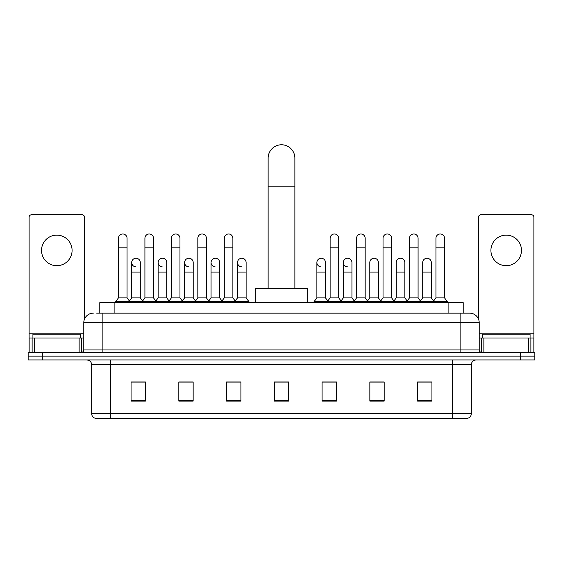 <?xml version="1.0" encoding="UTF-8"?>
<svg xmlns="http://www.w3.org/2000/svg" width="563" height="563" viewBox="0 0 563 563"><rect width="100%" height="100%" fill="white"/><g stroke="black" fill="none" stroke-linecap="round" stroke-linejoin="round"><path stroke-width="0.84" d="M99.792 313.162L99.792 302.655L463.208 302.655L463.208 313.162M96.899 313.162L469.662 313.162A9.55 9.55 0 0 1 479.212 322.712L479.212 349.933C479.338 351.375 480.14 352.171 481.604 352.325M96.681 313.162L102.888 313.162L102.888 322.712L83.788 322.712L83.788 349.933A2.386 2.386 0 0 1 81.396 352.325M93.338 313.162A9.55 9.55 0 0 0 83.788 322.712M42.478 352.325L28.15 352.325L28.15 356.147L42.478 356.147L28.15 356.147L28.15 359.961L42.478 359.961L42.478 356.147L520.522 356.147L42.478 356.147L42.478 352.325L520.522 352.325L520.522 356.147L534.85 356.147L520.522 356.147L520.522 359.961L42.478 359.961M520.522 359.961L534.85 359.961L534.85 352.325L520.522 352.325M479.212 322.712L460.112 322.712L460.112 313.162L469.662 313.162M471.337 413.643C471.203 415.93 470.056 417.457 467.895 418.225L452.23 418.225L452.23 413.643L471.337 413.643L471.337 364.74A4.778 4.778 0 0 1 476.108 359.961M452.23 418.225L95.105 418.225A4.778 4.778 0 0 1 91.663 413.643L91.663 364.74C91.382 361.84 89.791 360.25 86.892 359.961M431.934 401.081L431.934 381.981L417.605 381.981L417.605 401.081L431.934 401.081M384.177 401.081L384.177 381.981L369.849 381.981L369.849 401.081L384.177 401.081M336.421 401.081L336.421 381.981L322.092 381.981L322.092 401.081L336.421 401.081M145.395 401.081L145.395 381.981L131.066 381.981L131.066 401.081L145.395 401.081M193.151 401.081L193.151 381.981L178.823 381.981L178.823 401.081L193.151 401.081M240.908 401.081L240.908 381.981L226.579 381.981L226.579 401.081L240.908 401.081M288.664 401.081L288.664 381.981L274.336 381.981L274.336 401.081L288.664 401.081M382.551 382.08L378.878 382.08M417.605 382.08L431.793 382.08M422.236 382.08L418.562 382.08M237.037 382.08L233.364 382.08M184.122 382.08L180.449 382.08M144.438 382.08L140.764 382.08M131.207 382.08L145.395 382.08M329.636 382.08L325.963 382.08M288.664 382.08L274.336 382.08M240.908 382.08L226.579 382.08M193.151 382.08L178.823 382.08M336.421 382.08L322.092 382.08M384.177 382.08L369.849 382.08M80.685 337.997L80.685 334.176L32.928 334.176L32.928 337.997M56.807 235.13A15.285 15.285 0 0 0 41.521 250.408A15.285 15.285 0 0 0 56.807 265.694A15.285 15.285 0 0 0 72.085 250.408A15.285 15.285 0 0 0 56.807 235.13M79.13 352.325L79.13 337.997L34.477 337.997L34.477 352.325M84.506 319.087L84.506 217.17A2.386 2.386 0 0 0 82.114 214.784L31.493 214.784A2.386 2.386 0 0 0 29.107 217.17L29.107 337.997L34.477 337.997M79.13 337.997L83.788 337.997M29.107 352.325L29.107 337.997M268.129 288.326L268.129 158.147A13.371 13.371 0 0 1 281.5 144.775A13.371 13.371 0 0 1 294.871 158.147A13.371 13.371 0 0 0 281.5 144.775M294.871 288.326L294.871 158.147M307.764 302.655L307.764 288.326L255.236 288.326L255.236 302.655M118.455 247.833L127.055 247.833L127.055 297.883L118.455 297.883L118.455 238.283A4.3 4.3 0 0 1 123.03 233.99A4.3 4.3 0 0 1 127.055 238.283A4.3 4.3 0 0 0 123.03 233.99M118.455 297.883L115.591 301.698L115.591 302.655M127.055 297.883L129.919 301.698L115.591 301.698M144.916 297.883L144.916 247.833L153.509 247.833L153.509 297.883L144.916 297.883L142.052 301.698L129.919 301.698L129.919 302.655M144.916 247.833L144.916 238.283A4.3 4.3 0 0 1 149.484 233.99A4.3 4.3 0 0 1 153.509 238.283A4.3 4.3 0 0 0 149.484 233.99M153.509 297.883L156.38 301.698L142.052 301.698L142.052 302.655M171.37 297.883L171.37 247.833L179.97 247.833L179.97 297.883L171.37 297.883L168.506 301.698L156.38 301.698L156.38 302.655M171.37 247.833L171.37 238.283A4.3 4.3 0 0 1 175.938 233.99A4.3 4.3 0 0 1 179.97 238.283A4.3 4.3 0 0 0 175.938 233.99M179.97 297.883L182.834 301.698L168.506 301.698L168.506 302.655M197.831 297.883L197.831 247.833L206.424 247.833L206.424 297.883L197.831 297.883L194.967 301.698L182.834 301.698L182.834 302.655M197.831 247.833L197.831 238.283A4.3 4.3 0 0 1 202.399 233.99A4.3 4.3 0 0 1 206.424 238.283A4.3 4.3 0 0 0 202.399 233.99M206.424 297.883L209.288 301.698L194.967 301.698L194.967 302.655M224.285 297.883L224.285 247.833L232.885 247.833L232.885 297.883L224.285 297.883L221.421 301.698L209.288 301.698L209.288 302.655M224.285 247.833L224.285 238.283A4.3 4.3 0 0 1 228.852 233.99A4.3 4.3 0 0 1 232.885 238.283A4.3 4.3 0 0 0 228.852 233.99M232.885 297.883L235.749 301.698L221.421 301.698L221.421 302.655M246.115 297.883L246.115 272.091L237.516 272.091L237.516 297.883L246.115 297.883L248.98 301.698L235.749 301.698L235.749 302.655M330.115 247.833L338.715 247.833L338.715 297.883L330.115 297.883L330.115 238.283A4.3 4.3 0 0 1 334.682 233.99A4.3 4.3 0 0 1 338.715 238.283A4.3 4.3 0 0 0 334.682 233.99M330.115 297.883L327.251 301.698L327.251 302.655M338.715 297.883L341.579 301.698L314.02 301.698L314.02 302.655M356.576 297.883L356.576 247.833L365.169 247.833L365.169 297.883L356.576 297.883L353.712 301.698L341.579 301.698L341.579 302.655M356.576 247.833L356.576 238.283A4.3 4.3 0 0 1 361.143 233.99A4.3 4.3 0 0 1 365.169 238.283A4.3 4.3 0 0 0 361.143 233.99M365.169 297.883L368.033 301.698L353.712 301.698L353.712 302.655M383.03 297.883L383.03 247.833L391.63 247.833L391.63 297.883L383.03 297.883L380.166 301.698L368.033 301.698L368.033 302.655M383.03 247.833L383.03 238.283A4.3 4.3 0 0 1 387.597 233.99A4.3 4.3 0 0 1 391.63 238.283A4.3 4.3 0 0 0 387.597 233.99M391.63 297.883L394.494 301.698L380.166 301.698L380.166 302.655M409.491 297.883L409.491 247.833L418.084 247.833L418.084 297.883L409.491 297.883L406.62 301.698L394.494 301.698L394.494 302.655M409.491 247.833L409.491 238.283A4.3 4.3 0 0 1 414.058 233.99A4.3 4.3 0 0 1 418.084 238.283A4.3 4.3 0 0 0 414.058 233.99M418.084 297.883L420.948 301.698L406.62 301.698L406.62 302.655M435.945 297.883L435.945 247.833L444.545 247.833L444.545 297.883L435.945 297.883L433.081 301.698L420.948 301.698L420.948 302.655M435.945 247.833L435.945 238.283A4.3 4.3 0 0 1 440.512 233.99A4.3 4.3 0 0 1 444.545 238.283A4.3 4.3 0 0 0 440.512 233.99M444.545 297.883L447.409 301.698L433.081 301.698L433.081 302.655M447.409 301.698L447.409 302.655M135.718 266.827A4.3 4.3 0 0 1 131.686 262.541A4.3 4.3 0 0 1 136.253 258.248A4.3 4.3 0 0 1 140.286 262.541L140.286 272.091L131.686 272.091L131.686 262.541M140.286 272.091L140.286 297.883L131.686 297.883L131.686 272.091M131.686 297.883L129.37 300.966M140.286 297.883L142.601 300.966M162.172 266.827A4.3 4.3 0 0 1 158.147 262.541A4.3 4.3 0 0 1 162.714 258.248A4.3 4.3 0 0 1 166.739 262.541L166.739 272.091L158.147 272.091L158.147 262.541M166.739 272.091L166.739 297.883L158.147 297.883L158.147 272.091M158.147 297.883L155.831 300.966M166.739 297.883L169.055 300.966M188.626 266.827A4.3 4.3 0 0 1 184.601 262.541A4.3 4.3 0 0 1 189.168 258.248A4.3 4.3 0 0 1 193.2 262.541L193.2 272.091L184.601 272.091L184.601 262.541M193.2 272.091L193.2 297.883L184.601 297.883L184.601 272.091M184.601 297.883L182.285 300.966M193.2 297.883L195.516 300.966M215.087 266.827A4.3 4.3 0 0 1 211.062 262.541A4.3 4.3 0 0 1 215.629 258.248A4.3 4.3 0 0 1 219.654 262.541L219.654 272.091L211.062 272.091L211.062 262.541M219.654 272.091L219.654 297.883L211.062 297.883L211.062 272.091M211.062 297.883L208.739 300.966M219.654 297.883L221.97 300.966M241.541 266.827A4.3 4.3 0 0 1 237.516 262.541A4.3 4.3 0 0 1 242.083 258.248A4.3 4.3 0 0 1 246.115 262.541L246.115 272.091M237.516 297.883L235.2 300.966M248.98 301.698L248.98 302.655M320.917 266.827A4.3 4.3 0 0 1 316.885 262.541A4.3 4.3 0 0 1 321.459 258.248A4.3 4.3 0 0 1 325.484 262.541L325.484 272.091L316.885 272.091L316.885 262.541M325.484 272.091L325.484 297.883L316.885 297.883L316.885 272.091M316.885 297.883L314.02 301.698M325.484 297.883L327.8 300.966M347.371 266.827A4.3 4.3 0 0 1 343.346 262.541A4.3 4.3 0 0 1 347.913 258.248A4.3 4.3 0 0 1 351.938 262.541L351.938 272.091L343.346 272.091L343.346 262.541M351.938 272.091L351.938 297.883L343.346 297.883L343.346 272.091M343.346 297.883L341.03 300.966M351.938 297.883L354.261 300.966M369.8 262.541A4.3 4.3 0 0 1 374.374 258.248A4.3 4.3 0 0 1 378.399 262.541L378.399 272.091L369.8 272.091L369.8 262.541M378.399 272.091L378.399 297.883L369.8 297.883L369.8 272.091M369.8 297.883L367.484 300.966M378.399 297.883L380.715 300.966M396.261 262.541A4.3 4.3 0 0 1 400.828 258.248A4.3 4.3 0 0 1 404.853 262.541L404.853 272.091L396.261 272.091L396.261 262.541M404.853 272.091L404.853 297.883L396.261 297.883L396.261 272.091M396.261 297.883L393.945 300.966M404.853 297.883L407.169 300.966M422.714 262.541A4.3 4.3 0 0 1 427.282 258.248A4.3 4.3 0 0 1 431.314 262.541L431.314 272.091L422.714 272.091L422.714 262.541M431.314 272.091L431.314 297.883L422.714 297.883L422.714 272.091M422.714 297.883L420.399 300.966M431.314 297.883L433.63 300.966M506.193 235.13A15.285 15.285 0 0 0 490.915 250.408A15.285 15.285 0 0 0 506.193 265.694A15.285 15.285 0 0 0 521.479 250.408A15.285 15.285 0 0 0 506.193 235.13M528.523 352.325L528.523 337.997L483.87 337.997L483.87 352.325M533.893 352.325L533.893 337.997L533.893 352.325M528.523 337.997L533.893 337.997L533.893 217.17A2.386 2.386 0 0 0 531.507 214.784L480.886 214.784A2.386 2.386 0 0 0 478.494 217.17L478.494 319.087M479.212 337.997L483.87 337.997M530.072 337.997L530.072 334.176L482.315 334.176L482.315 337.997M114.12 313.162L114.12 302.655M448.88 313.162L448.88 302.655M102.888 352.325L102.888 349.933L479.212 349.933M83.788 349.933L102.888 349.933L102.888 322.712L460.112 322.712L460.112 352.325M452.23 359.961L452.23 364.74L91.663 364.74M471.337 364.74L452.23 364.74L452.23 413.643L110.77 413.643L110.77 418.225M91.663 413.643L110.77 413.643L110.77 359.961M288.664 400.42L274.336 400.42M240.908 400.42L226.579 400.42M193.151 400.42L178.823 400.42M145.395 400.42L131.066 400.42M336.421 400.42L322.092 400.42M384.177 400.42L369.849 400.42M431.934 400.42L417.605 400.42M83.788 333.219L29.107 333.219M81.48 337.997L81.48 352.325M29.142 337.997L29.142 352.325M32.126 352.325L32.126 337.997M268.129 186.796L294.871 186.796M533.893 333.219L479.212 333.219M533.858 352.325L533.858 337.997M530.874 337.997L530.874 352.325M481.52 352.325L481.52 337.997M127.055 247.833L127.055 238.283M153.509 247.833L153.509 238.283M179.97 247.833L179.97 238.283M206.424 247.833L206.424 238.283M232.885 247.833L232.885 238.283M338.715 247.833L338.715 238.283M365.169 247.833L365.169 238.283M391.63 247.833L391.63 238.283M418.084 247.833L418.084 238.283M444.545 247.833L444.545 238.283M237.516 272.091L237.516 262.541"/></g></svg>
